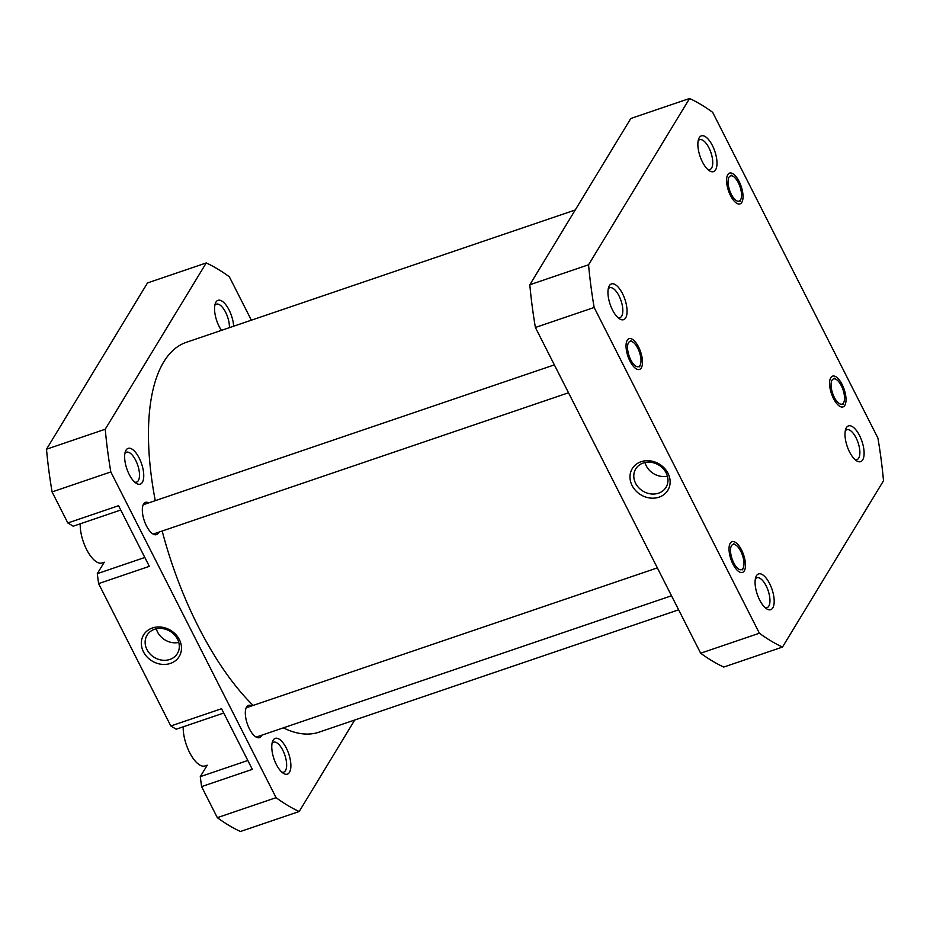 <?xml version="1.0" encoding="UTF-8"?>
<svg xmlns="http://www.w3.org/2000/svg" width="930" height="930" viewBox="0 0 930 930"><rect width="100%" height="100%" fill="white"/><g stroke="black" fill="none" stroke-linecap="round" stroke-linejoin="round"><path stroke-width="1.4" d="M207.251 765.192A27.865 11.497 -108.8 0 1 207.227 765.216L205.007 765.948A26.319 10.858 -108.8 0 1 190.545 754.288A26.319 10.858 -108.8 0 1 183.222 726.818M104.253 562.185A27.865 11.497 -108.8 0 1 104.241 562.22L102.009 562.952A26.319 10.858 -108.8 0 1 87.548 551.292A26.319 10.858 -108.8 0 1 80.224 523.811M126.038 450.167A18.891 7.789 -108.8 0 1 139.175 458.037A18.891 7.789 -108.8 0 1 142.348 482.333A18.891 7.789 -108.8 0 1 136.28 483.333A18.891 7.789 -108.8 0 1 126.817 468.755A18.891 7.789 -108.8 0 1 125.422 451.445A18.891 7.789 -108.8 0 1 126.038 450.167M134.676 482.1A15.787 6.51 71.2 0 0 136.605 482.112A15.787 6.51 71.2 0 0 138.338 480.601A15.787 6.51 71.2 0 0 136.757 462.617A15.787 6.51 71.2 0 0 126.434 452.213A15.787 6.51 71.2 0 0 124.911 453.398M273.164 740.175A18.891 7.789 -108.8 0 1 286.3 748.046A18.891 7.789 -108.8 0 1 289.474 772.342A18.891 7.789 -108.8 0 1 283.406 773.33A18.891 7.789 -108.8 0 1 273.943 758.764A18.891 7.789 -108.8 0 1 272.56 741.454A18.891 7.789 -108.8 0 1 273.164 740.175M281.802 772.098A15.787 6.51 71.2 0 0 283.731 772.109A15.787 6.51 71.2 0 0 285.475 770.61A15.787 6.51 71.2 0 0 283.894 752.626A15.787 6.51 71.2 0 0 273.56 742.21A15.787 6.51 71.2 0 0 272.037 743.407M221.456 330.371A18.891 7.789 -108.8 0 1 215.342 303.401A18.891 7.789 -108.8 0 1 215.946 302.122A18.891 7.789 -108.8 0 1 226.281 305.366A18.891 7.789 -108.8 0 1 233.628 326.221M229.419 327.651A15.787 6.51 71.2 0 0 225.037 311.166A15.787 6.51 71.2 0 0 216.353 304.168A15.787 6.51 71.2 0 0 214.83 305.354M152.415 627.983A20.82 17.926 31.3 0 1 179.362 639.596A20.82 17.926 31.3 0 1 170.399 663.427A20.82 17.926 31.3 0 1 143.453 651.814A20.82 17.926 31.3 0 1 152.415 627.983M169.876 659.451A17.716 15.252 -148.7 0 0 177.374 653.558A17.716 15.252 -148.7 0 0 174.41 634.783A17.716 15.252 -148.7 0 0 154.566 629.273A17.716 15.252 -148.7 0 0 147.079 635.167A17.716 15.252 -148.7 0 0 150.032 653.941A17.716 15.252 -148.7 0 0 169.876 659.451M261.69 735.212A17.031 7.022 -108.8 0 1 261.295 736.002A17.031 7.022 -108.8 0 1 259.423 737.63A17.031 7.022 -108.8 0 1 248.287 726.4A17.031 7.022 -108.8 0 1 246.578 706.998A17.031 7.022 -108.8 0 1 248.45 705.382A17.031 7.022 -108.8 0 1 251.716 705.905M158.705 532.216A17.031 7.022 -108.8 0 1 158.309 532.995A17.031 7.022 -108.8 0 1 156.438 534.622A17.031 7.022 -108.8 0 1 145.301 523.404A17.031 7.022 -108.8 0 1 143.592 504.002A17.031 7.022 -108.8 0 1 145.464 502.374A17.031 7.022 -108.8 0 1 148.73 502.898M354.76 720.006L299.193 811.518L240.44 831.501A294.926 121.667 -108.8 0 1 217.329 817.656L201.578 786.617L252.321 769.354L221.549 708.718L170.818 725.981L176.2 729.201L223.746 713.031M170.818 725.981L98.592 583.61L149.323 566.347L118.563 505.711L67.832 522.974L73.214 526.206L120.749 510.024M201.578 786.617L200.276 776.655L247.822 760.484M207.227 765.216L200.276 776.655M98.592 583.61L97.29 573.659L144.824 557.477M104.241 562.22L97.29 573.659M251.367 320.187L229.35 276.791A294.926 121.667 -108.8 0 0 206.239 262.946L147.498 282.941L46.5 449.225A294.926 121.667 -108.8 0 0 52.08 491.924L67.832 522.974M299.193 811.518A294.926 121.667 -108.8 0 1 276.082 797.673L110.821 471.94A294.926 121.667 -108.8 0 1 105.241 429.23L206.239 262.946M276.082 797.673L217.329 817.656M52.08 491.924L110.821 471.94M46.5 449.225L105.241 429.23M156.31 628.796A17.716 15.252 -148.7 0 0 178.769 642.432M731.747 195.149A13.311 5.487 71.2 0 0 740.989 198.95A13.311 5.487 71.2 0 0 737.874 181.862A13.311 5.487 71.2 0 0 733.34 176.468A13.311 5.487 71.2 0 0 728.12 180.548A13.311 5.487 71.2 0 0 731.747 195.149M734.188 563.696A13.311 5.487 71.2 0 0 743.43 567.486A13.311 5.487 71.2 0 0 740.315 550.409A13.311 5.487 71.2 0 0 735.781 545.015A13.311 5.487 71.2 0 0 730.562 549.084A13.311 5.487 71.2 0 0 734.188 563.696M831.746 380.777A13.311 5.487 71.2 0 0 834.849 398.342A13.311 5.487 71.2 0 0 843.859 402.248A13.311 5.487 71.2 0 0 843.975 401.946A13.311 5.487 71.2 0 0 842.999 389.74A13.311 5.487 71.2 0 0 836.326 379.475A13.311 5.487 71.2 0 0 831.746 380.777M629.505 341.67A13.311 5.487 71.2 0 0 629.494 357.004A13.311 5.487 71.2 0 0 639.026 366.432A13.311 5.487 71.2 0 0 640.444 364.49A13.311 5.487 71.2 0 0 639.468 352.284A13.311 5.487 71.2 0 0 632.795 342.007A13.311 5.487 71.2 0 0 629.505 341.67M756.474 575.717A18.891 7.789 -108.8 0 1 769.621 583.598A18.891 7.789 -108.8 0 1 772.795 607.883A18.891 7.789 -108.8 0 1 766.715 608.883A18.891 7.789 -108.8 0 1 757.264 594.317A18.891 7.789 -108.8 0 1 755.869 576.995A18.891 7.789 -108.8 0 1 756.474 575.717M765.111 607.65A15.787 6.51 71.2 0 0 767.052 607.662A15.787 6.51 71.2 0 0 768.785 606.162A15.787 6.51 71.2 0 0 767.204 588.167A15.787 6.51 71.2 0 0 756.881 577.763A15.787 6.51 71.2 0 0 755.358 578.948M730.236 543.213A16.252 6.708 -108.8 0 1 741.547 549.99A16.252 6.708 -108.8 0 1 744.279 570.892A16.252 6.708 -108.8 0 1 739.048 571.752A16.252 6.708 -108.8 0 1 730.91 559.209A16.252 6.708 -108.8 0 1 729.713 544.306A16.252 6.708 -108.8 0 1 730.236 543.213M627.238 340.206A16.252 6.708 -108.8 0 1 638.561 346.983A16.252 6.708 -108.8 0 1 641.282 367.885A16.252 6.708 -108.8 0 1 636.062 368.745A16.252 6.708 -108.8 0 1 627.913 356.213A16.252 6.708 -108.8 0 1 626.715 341.31A16.252 6.708 -108.8 0 1 627.238 340.206M609.348 285.719A18.891 7.789 -108.8 0 1 622.496 293.589A18.891 7.789 -108.8 0 1 625.669 317.886A18.891 7.789 -108.8 0 1 619.589 318.874A18.891 7.789 -108.8 0 1 610.127 304.308A18.891 7.789 -108.8 0 1 608.743 286.998A18.891 7.789 -108.8 0 1 609.348 285.719M617.985 317.642A15.787 6.51 71.2 0 0 619.926 317.653A15.787 6.51 71.2 0 0 621.659 316.154A15.787 6.51 71.2 0 0 620.077 298.17A15.787 6.51 71.2 0 0 609.755 287.754A15.787 6.51 71.2 0 0 608.22 288.951M699.267 137.675A18.891 7.789 -108.8 0 1 712.415 145.545A18.891 7.789 -108.8 0 1 715.588 169.841A18.891 7.789 -108.8 0 1 709.509 170.829A18.891 7.789 -108.8 0 1 700.046 156.263A18.891 7.789 -108.8 0 1 698.663 138.954A18.891 7.789 -108.8 0 1 699.267 137.675M707.904 169.597A15.787 6.51 71.2 0 0 709.846 169.609A15.787 6.51 71.2 0 0 711.578 168.109A15.787 6.51 71.2 0 0 709.997 150.125A15.787 6.51 71.2 0 0 699.674 139.709A15.787 6.51 71.2 0 0 698.139 140.907M727.783 174.666A16.252 6.708 -108.8 0 1 739.106 181.443A16.252 6.708 -108.8 0 1 741.826 202.345A16.252 6.708 -108.8 0 1 736.607 203.205A16.252 6.708 -108.8 0 1 728.457 190.673A16.252 6.708 -108.8 0 1 727.26 175.77A16.252 6.708 -108.8 0 1 727.783 174.666M830.781 377.673A16.252 6.708 -108.8 0 1 842.092 384.45A16.252 6.708 -108.8 0 1 844.824 405.352A16.252 6.708 -108.8 0 1 839.592 406.212A16.252 6.708 -108.8 0 1 831.455 393.669A16.252 6.708 -108.8 0 1 830.258 378.766A16.252 6.708 -108.8 0 1 830.781 377.673M846.393 427.684A18.891 7.789 -108.8 0 1 859.541 435.554A18.891 7.789 -108.8 0 1 862.715 459.839A18.891 7.789 -108.8 0 1 856.635 460.838A18.891 7.789 -108.8 0 1 847.172 446.272A18.891 7.789 -108.8 0 1 845.788 428.951A18.891 7.789 -108.8 0 1 846.393 427.684M855.03 459.606A15.787 6.51 71.2 0 0 856.972 459.618A15.787 6.51 71.2 0 0 858.704 458.118A15.787 6.51 71.2 0 0 857.123 440.123A15.787 6.51 71.2 0 0 846.8 429.718A15.787 6.51 71.2 0 0 845.265 430.916M659.056 497.166A20.82 17.926 31.3 0 1 632.109 485.553A20.82 17.926 31.3 0 1 641.072 461.722A20.82 17.926 31.3 0 1 668.019 473.335A20.82 17.926 31.3 0 1 659.056 497.166M643.223 463.012A17.716 15.252 -148.7 0 0 635.736 468.894A17.716 15.252 -148.7 0 0 638.689 487.68A17.716 15.252 -148.7 0 0 658.533 493.179A17.716 15.252 -148.7 0 0 666.031 487.297A17.716 15.252 -148.7 0 0 663.067 468.511A17.716 15.252 -148.7 0 0 643.223 463.012M644.967 462.524A17.716 15.252 -148.7 0 0 667.426 476.172M759.392 633.225A294.926 121.667 71.2 0 0 782.502 647.059L883.5 480.775A294.926 121.667 71.2 0 0 877.92 438.077L712.671 112.344A294.926 121.667 71.2 0 0 689.56 98.499L588.562 264.783A294.926 121.667 71.2 0 0 594.142 307.481L759.392 633.225L700.65 653.209A294.926 121.667 71.2 0 0 723.761 667.054L782.502 647.059M689.56 98.499L630.807 118.482L529.821 284.766A294.926 121.667 71.2 0 0 535.389 327.476L700.65 653.209M535.389 327.476L594.142 307.481M588.562 264.783L529.821 284.766M678.633 609.813L319.037 732.166A205.914 84.944 -108.8 0 1 295.38 732.456A205.914 84.944 -108.8 0 1 283.336 727.853M253.123 705.428A205.914 84.944 -108.8 0 1 162.18 531.03M155.275 500.677A205.914 84.944 -108.8 0 1 186.384 342.298L575.24 209.994M740.989 198.95L740.129 201.275M733.34 176.468L731.236 175.142M743.43 567.486L742.57 569.823M671.507 595.77L256.157 737.106M657.359 567.881L246.183 707.788M735.781 545.015L733.677 543.69M836.326 379.475L834.222 378.15M843.975 401.946L843.115 404.283M568.521 392.774L153.159 534.099M554.373 364.874L143.185 504.781M632.795 342.007L630.691 340.682M640.444 364.49L639.584 366.815"/></g></svg>
